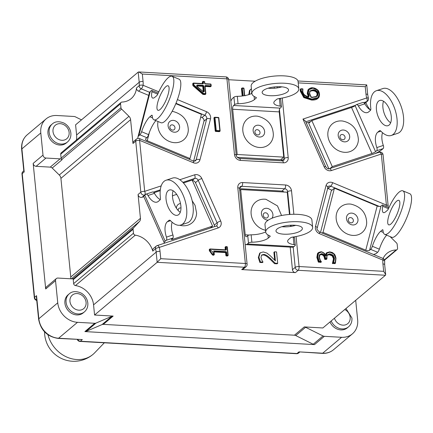 <?xml version="1.0" encoding="UTF-8"?>
<svg xmlns="http://www.w3.org/2000/svg" width="433" height="433" viewBox="0 0 433 433"><rect width="100%" height="100%" fill="white"/><g stroke="black" fill="none" stroke-linecap="round" stroke-linejoin="round"><path stroke-width="0.65" d="M358.4 139.653A16.698 14.224 -130.1 0 1 346.27 152.329A16.698 14.224 -130.1 0 1 329.345 141.185A16.698 14.224 -130.1 0 1 342.73 121.051C352.37 123.134 357.593 129.337 358.4 139.653M340.219 137.889A2.793 2.376 -130.1 0 1 341.404 134.609A2.793 2.376 -130.1 0 1 344.825 136.363A2.793 2.376 -130.1 0 1 343.64 139.643A2.793 2.376 -130.1 0 1 340.219 137.889M380.905 131.161L377.738 132.211A14.246 7.063 -108.3 0 0 376.829 147.577A2.944 1.461 71.7 0 1 376.645 150.76L383.124 148.616A2.944 1.461 -108.3 0 0 383.308 145.434A14.246 7.063 71.7 0 1 382.523 132.704M383.124 148.616L382.036 149.531A10.803 1.824 -23.9 0 1 375.081 153.591M370.659 110.052A14.246 7.063 71.7 0 1 364.835 103.817A2.944 1.461 -108.3 0 0 362.951 102.453L356.473 104.597A2.944 1.461 71.7 0 1 358.362 105.961A14.246 7.063 -108.3 0 0 367.482 112.548A14.246 7.063 -108.3 0 0 368.705 111.855L370.367 110.458A2.944 1.461 -108.3 0 0 370.816 108.391A23.577 11.696 -108.3 0 1 376.439 90.703A23.577 11.696 -108.3 0 1 394.95 109.408A23.577 11.696 -108.3 0 1 391.259 135.464A23.577 11.696 -108.3 0 1 380.943 131.199A2.944 1.461 -108.3 0 0 379.649 130.669A2.944 1.461 -108.3 0 0 379.4 130.809L379.941 130.631M376.439 90.703L382.918 88.554A23.577 11.696 71.7 0 1 401.429 107.26A23.577 11.696 71.7 0 1 397.738 133.315L391.259 135.464M383.524 101.246A13.261 6.576 -108.3 0 0 390.653 122.772M355.136 105.657A2.944 0.498 -23.9 0 1 351.526 107.454L311.847 120.591L332.273 166.608L371.947 153.471A2.944 0.498 156.1 0 0 375.557 151.674L355.136 105.657L356.218 104.743A2.944 1.461 71.7 0 1 356.473 104.597M311.847 120.591L308.697 123.243L328.928 168.832M377.738 132.211L379.4 130.809M389.153 125.029A13.261 6.576 71.7 0 1 388.017 125.673A13.261 6.576 71.7 0 1 377.603 115.151A13.261 6.576 71.7 0 1 379.681 100.494A13.261 6.576 71.7 0 1 389.657 109.793A13.261 6.576 71.7 0 1 389.153 125.029M330.006 168.513L332.273 166.608M375.557 151.674L376.645 150.76M256.498 116.109A16.698 14.224 -130.1 0 1 257.684 116.223C267.713 118.777 272.936 124.975 273.353 134.831A16.698 14.224 -130.1 0 1 259.632 147.501A16.698 14.224 -130.1 0 1 242.848 130.945A16.698 14.224 -130.1 0 1 256.498 116.109M257.738 134.928A2.793 2.376 -130.1 0 1 254.929 132.157A2.793 2.376 -130.1 0 1 257.213 129.678A2.793 2.376 -130.1 0 1 260.022 132.449A2.793 2.376 -130.1 0 1 257.738 134.928M298.813 88.884A23.577 7.74 174.3 0 0 274.587 83.52A23.577 7.74 174.3 0 0 251.898 93.566L251.156 86.178A23.577 7.74 -5.7 0 1 273.851 76.132A23.577 7.74 -5.7 0 1 298.077 81.496L298.813 88.884A23.577 7.74 174.3 0 1 278.922 98.589A2.944 0.969 174.3 0 0 276.682 99.357L275.02 100.759A14.246 4.676 174.3 0 0 273.829 102.908A14.246 4.676 174.3 0 0 280.151 106.107A2.944 0.969 -5.7 0 1 281.461 106.767L280.725 99.379A2.944 0.969 174.3 0 0 279.415 98.719A14.246 4.676 -5.7 0 1 278.728 98.621M281.461 106.767A2.944 0.969 -5.7 0 1 281.212 107.211L280.124 108.126L233.576 105.484A2.944 1.202 -86.8 0 0 232.673 109.251L237.187 154.489L236.239 155.285M230.843 101.203A10.803 4.411 93.2 0 1 232.84 98.102L233.923 97.187L234.659 104.569A2.944 0.969 -5.7 0 1 238.053 103.72A14.246 4.676 174.3 0 0 254.431 99.59L256.092 98.194A2.944 0.969 174.3 0 0 256.341 97.744A2.944 0.969 174.3 0 0 255.843 97.279A23.577 7.74 174.3 0 1 251.898 93.566M251.876 93.371A14.246 4.676 -5.7 0 1 237.311 96.332A2.944 0.969 174.3 0 0 233.923 97.187M268.087 88.218A13.261 4.352 174.3 0 0 281.883 86.844M234.659 104.569L233.576 105.484M237.187 154.489L283.739 157.13L279.22 111.893A2.944 1.202 93.2 0 1 280.124 108.126M287.442 91.91A13.261 4.352 -5.7 0 1 272.85 95.742A13.261 4.352 -5.7 0 1 262.16 92.538A13.261 4.352 -5.7 0 1 274.923 86.892A13.261 4.352 -5.7 0 1 288.551 89.907A13.261 4.352 -5.7 0 1 287.442 91.91M237.214 157.325L280.589 159.782L283.739 157.13M172.123 111.341A16.698 14.224 -130.1 0 1 172.643 111.4C182.666 113.955 187.89 120.152 188.306 130.008A16.698 14.224 -130.1 0 1 187.857 133.164A16.698 14.224 -130.1 0 1 169.639 141.58A16.698 14.224 -130.1 0 1 158.023 121.5M174.91 128.514A2.793 2.376 -130.1 0 1 171.804 129.895A2.793 2.376 -130.1 0 1 169.947 126.447A2.793 2.376 -130.1 0 1 173.054 125.061A2.793 2.376 -130.1 0 1 174.91 128.514M138.019 138.398A10.803 4.844 14.5 0 1 137.954 137.034A10.803 4.844 14.5 0 1 138.82 135.735L150.235 91.525L151.323 90.611A2.944 0.801 112.6 0 1 151.799 90.437A2.944 0.801 112.6 0 1 151.94 91.742A14.246 3.865 -67.4 0 0 152.632 98.042A14.246 3.865 -67.4 0 0 154.927 97.219L156.589 95.823A2.944 0.801 -67.4 0 0 157.888 93.799A23.577 6.398 -67.4 0 1 172.096 76.284L179.078 79.19A23.577 6.398 112.6 0 1 175.922 103.417A23.577 6.398 112.6 0 1 160.946 122.718L153.964 119.811A23.577 6.398 -67.4 0 0 168.94 100.505A23.577 6.398 -67.4 0 0 172.096 76.284M138.82 135.735L139.902 134.82L146.884 137.726A2.944 0.801 -67.4 0 0 148.595 134.636A14.246 3.865 112.6 0 1 155.902 120.612M153.964 119.811A23.577 6.398 -67.4 0 1 152.232 115.719A2.944 0.801 -67.4 0 0 152.01 115.205A2.944 0.801 -67.4 0 0 151.539 115.373L149.878 116.775A14.246 3.865 -67.4 0 0 141.613 131.724A2.944 0.801 112.6 0 1 139.902 134.82M165.996 86.568A13.261 3.599 112.6 0 1 168.128 85.804A13.261 3.599 112.6 0 1 166.353 99.428A13.261 3.599 112.6 0 1 157.931 110.285A13.261 3.599 112.6 0 1 158.581 99.639A13.261 3.599 112.6 0 1 165.996 86.568M146.884 137.726L145.802 138.641A2.944 1.321 -165.5 0 0 145.564 138.998A2.944 1.321 -165.5 0 0 147.236 140.73L190 158.538L189.151 159.252M190 158.538L201.421 114.328L175.814 103.666M150.235 91.525A10.803 4.844 -165.5 0 0 149.374 92.819L137.954 137.034M366.242 225.902A16.698 14.224 -130.1 0 1 347.672 234.177A16.698 14.224 -130.1 0 1 336.571 213.545A16.698 14.224 -130.1 0 1 351.028 204.143C361.052 206.693 366.275 212.895 366.697 222.746A16.698 14.224 -130.1 0 1 366.242 225.902M348.332 219.185A2.793 2.376 -130.1 0 1 351.439 217.804A2.793 2.376 -130.1 0 1 353.296 221.252A2.793 2.376 -130.1 0 1 350.189 222.638A2.793 2.376 -130.1 0 1 348.332 219.185M383.308 232.44L380.629 231.325A14.246 3.865 -67.4 0 0 372.364 246.274A2.944 0.801 112.6 0 1 370.653 249.37L377.636 252.277A2.944 0.801 -67.4 0 0 379.346 249.181A14.246 3.865 112.6 0 1 386.653 235.162M377.636 252.277L376.553 253.191A10.803 4.844 14.5 0 1 373.398 254.436M402.847 190.834L409.829 193.74A23.577 6.398 112.6 0 1 406.674 217.961A23.577 6.398 112.6 0 1 391.697 237.268L384.72 234.356A23.577 6.398 -67.4 0 0 399.691 215.055A23.577 6.398 -67.4 0 0 402.847 190.834A23.577 6.398 -67.4 0 0 388.639 208.349A2.944 0.801 -67.4 0 1 387.34 210.368L385.679 211.769A14.246 3.865 -67.4 0 1 383.384 212.592A14.246 3.865 -67.4 0 1 382.691 206.292L388.477 208.701M380.986 206.07A2.944 1.321 14.5 0 1 377.186 205.978L334.422 188.166L323.007 232.375L365.771 250.187A2.944 1.321 -165.5 0 0 369.571 250.285L380.986 206.07L382.074 205.155A2.944 0.801 112.6 0 1 382.55 204.988A2.944 0.801 112.6 0 1 382.691 206.292M334.422 188.166L331.272 190.818L320.528 232.418M384.72 234.356A23.577 6.398 -67.4 0 1 382.983 230.264A2.944 0.801 -67.4 0 0 382.767 229.755A2.944 0.801 -67.4 0 0 382.29 229.923L382.978 230.21M380.629 231.325L382.29 229.923M390.815 224.072A13.261 3.599 112.6 0 1 388.682 224.835A13.261 3.599 112.6 0 1 390.458 211.212A13.261 3.599 112.6 0 1 398.88 200.355A13.261 3.599 112.6 0 1 398.23 211.001A13.261 3.599 112.6 0 1 390.815 224.072M322.152 233.095L323.007 232.375M369.571 250.285L370.653 249.37M265.543 230.269A16.698 14.224 -130.1 0 1 251.064 212.814A16.698 14.224 -130.1 0 1 264.79 199.202A16.698 14.224 -130.1 0 1 265.981 199.315L277.488 205.919L281.558 215.504M265.505 212.771A2.793 2.376 -130.1 0 1 268.314 215.542A2.793 2.376 -130.1 0 1 266.03 218.021A2.793 2.376 -130.1 0 1 263.226 215.25A2.793 2.376 -130.1 0 1 265.505 212.771M265.7 231.861A14.246 4.676 -5.7 0 1 251.135 234.821A2.944 0.969 174.3 0 0 247.746 235.671L248.482 243.059A2.944 0.969 -5.7 0 1 251.871 242.204A14.246 4.676 174.3 0 0 268.254 238.08L267.935 234.908M248.482 243.059L247.4 243.974A10.803 4.411 93.2 0 1 245.771 244.607A10.803 4.411 93.2 0 1 245.138 244.456M245.771 244.607L292.324 247.248A10.803 4.411 -86.8 0 0 293.947 246.615L295.035 245.7A2.944 0.969 -5.7 0 0 295.284 245.257L294.543 237.869A2.944 0.969 174.3 0 0 293.238 237.208A14.246 4.676 -5.7 0 1 292.551 237.105M269.835 235.844L269.916 236.678A2.944 0.969 174.3 0 0 270.16 236.234A2.944 0.969 174.3 0 0 269.667 235.769A23.577 7.74 174.3 0 1 265.721 232.05A23.577 7.74 174.3 0 1 288.41 222.01A23.577 7.74 174.3 0 1 312.637 227.368A23.577 7.74 174.3 0 1 292.746 237.078A2.944 0.969 174.3 0 0 290.505 237.847L288.843 239.249A14.246 4.676 174.3 0 0 287.653 241.398A14.246 4.676 174.3 0 0 293.975 244.596A2.944 0.969 -5.7 0 1 295.284 245.257M269.916 236.678L268.254 238.08M277.093 229.025A13.261 4.352 -5.7 0 1 291.68 225.192A13.261 4.352 -5.7 0 1 302.375 228.397A13.261 4.352 -5.7 0 1 289.612 234.042A13.261 4.352 -5.7 0 1 275.983 231.027A13.261 4.352 -5.7 0 1 277.093 229.025M290.657 226.437L290.538 225.241M289.46 214.465L287.241 192.214L240.688 189.573L245.202 234.816A2.944 1.202 -86.8 0 0 246.22 236.759A2.944 1.202 -86.8 0 0 246.658 236.591L247.746 235.671M265.721 232.05L264.98 224.667A23.577 7.74 -5.7 0 1 287.669 214.622A23.577 7.74 -5.7 0 1 311.901 219.986L312.637 227.368M281.91 226.708A13.261 4.352 174.3 0 0 295.707 225.328M239.741 190.368L240.688 189.573M172.453 195.992A16.698 14.224 -130.1 0 1 176.783 194.514M192.176 200.777L195.072 205.372L196.604 213.101A16.698 14.224 -130.1 0 1 179.695 225.252M178.19 210.53A2.793 2.376 -130.1 0 1 180.972 208.029M165.238 242.94A10.803 1.824 -23.9 0 1 164.204 242.637A10.803 1.824 -23.9 0 1 165.179 241.203L144.752 195.186L145.84 194.271A2.944 1.461 71.7 0 1 146.089 194.13A2.944 1.461 71.7 0 1 147.978 195.489A14.246 7.063 -108.3 0 0 157.103 202.076A14.246 7.063 -108.3 0 0 158.321 201.388L159.983 199.986A2.944 1.461 -108.3 0 0 160.432 197.919A23.577 11.696 -108.3 0 1 166.061 180.231L172.534 178.087A23.577 11.696 71.7 0 1 191.045 196.793A23.577 11.696 71.7 0 1 187.354 222.849L180.875 224.992A23.577 11.696 -108.3 0 0 184.572 198.936A23.577 11.696 -108.3 0 0 166.061 180.231M160.275 199.581A14.246 7.063 71.7 0 1 154.457 193.345A2.944 1.461 -108.3 0 0 152.568 191.987L146.089 194.13M165.179 241.203L166.261 240.288L172.74 238.145A2.944 1.461 -108.3 0 0 172.929 234.962A14.246 7.063 71.7 0 1 172.145 222.237M180.875 224.992A23.577 11.696 -108.3 0 1 170.559 220.727A2.944 1.461 -108.3 0 0 169.271 220.197A2.944 1.461 -108.3 0 0 169.016 220.337L167.355 221.739A14.246 7.063 -108.3 0 0 166.451 237.111A2.944 1.461 71.7 0 1 166.261 240.288M168.166 190.666A13.261 6.576 71.7 0 1 169.298 190.022A13.261 6.576 71.7 0 1 179.711 200.544A13.261 6.576 71.7 0 1 177.633 215.201A13.261 6.576 71.7 0 1 167.658 205.897A13.261 6.576 71.7 0 1 168.166 190.666M172.74 238.145L171.652 239.059A2.944 0.498 156.1 0 0 171.392 239.449A2.944 0.498 156.1 0 0 172.902 239.249L212.576 226.113L210.314 228.018M212.576 226.113L192.155 180.096L183.44 182.98M160.232 190.666L154.034 192.717M144.752 195.186A10.803 1.824 156.1 0 0 143.783 196.62L164.204 242.637M173.14 190.774A13.261 6.576 -108.3 0 0 180.269 212.3M104.331 342.795L94.638 352.857A29.471 25.098 -130.1 0 1 93.008 354.378A29.471 25.098 -130.1 0 1 47.966 334.785M298.97 351.867L322.249 353.382A2.944 1.202 -86.8 0 0 322.693 353.209L298.97 351.867L297 353.523A2.944 2.511 49.9 0 0 298.618 353.009L299.696 352.105M77.318 339.494A2.944 2.944 0 0 0 79.91 341.41L144.368 345.063A2.944 1.202 -86.8 0 0 144.4 345.063L232.131 350.043A2.944 1.202 93.2 0 1 232.099 350.037A2.944 1.202 93.2 0 1 232.066 350.037M232.099 350.037L296.556 353.696A2.944 1.202 93.2 0 0 297 353.523L80.354 341.236L82.324 339.58L58.157 338.406A2.944 1.202 -86.8 0 0 58.601 338.233A19.647 16.735 -130.1 0 1 38.851 318.753L36.551 295.669L36.421 297.314L38.607 319.197A2.944 0.969 -5.7 0 1 38.851 318.753L57.751 302.835L55.538 280.681A2.944 2.511 -130.1 0 1 56.328 278.576A2.944 2.511 -130.1 0 1 57.946 278.062L72.057 278.863A2.944 2.511 49.9 0 0 73.675 278.343A2.944 2.511 49.9 0 0 73.87 278.159L73.637 278.414A1.965 1.672 -130.1 0 0 73.242 279.691L133.083 229.29A1.965 1.672 -130.1 0 1 133.478 228.018L139.458 221.517A4.909 4.184 49.9 0 0 140.444 218.324L70.763 277.012L60.918 178.358A4.909 4.184 49.9 0 0 59.278 175.019L52.214 168.047A2.944 2.511 49.9 0 0 50.233 167.127L36.123 166.326A2.944 2.511 -130.1 0 1 33.162 163.403L45.698 288.968A2.944 2.511 -130.1 0 1 46.483 286.868L56.328 278.576M36.697 300.069A2.944 2.511 -130.1 0 1 34.58 297.33L22.235 173.611A2.944 2.511 -130.1 0 1 23.019 171.511A2.944 2.944 0 0 0 21.986 174.055A2.944 0.969 -5.7 0 1 22.235 173.611L24.199 171.955L23.837 171.203L21.65 149.32A2.944 0.969 -5.7 0 1 21.899 148.871A19.647 16.735 -130.1 0 1 27.144 134.863C23.019 138.511 21.185 143.328 21.65 149.32M70.59 278.776A4.909 4.184 49.9 0 0 70.763 277.012M86.145 331.375A3.437 2.928 -130.1 0 1 84.89 331.586L314.515 344.608A3.437 2.928 -130.1 0 1 313.2 344.251L295.75 335.564A3.437 2.928 49.9 0 0 294.435 335.207L103.308 324.366A3.437 2.928 49.9 0 0 102.047 324.577L86.145 331.375L95.985 323.083A3.437 2.928 -130.1 0 1 94.73 323.294L77.496 322.32A19.647 16.735 -130.1 0 1 57.751 302.835M95.985 323.083L111.893 316.29L102.047 324.577M293.855 214.281L291.517 190.829A5.894 5.017 49.9 0 0 285.591 184.988L242.621 182.547A5.894 5.017 49.9 0 0 237.804 187.787L245.359 263.491A2.944 1.202 93.2 0 1 244.456 267.258A2.944 2.511 49.9 0 0 246.074 266.739A2.944 2.944 0 0 0 247.108 264.195A2.944 0.969 174.3 0 0 245.359 263.491L160.762 258.696L157.168 262.306L94.573 315.024L113.148 316.079A3.437 2.928 49.9 0 0 111.893 316.29M94.573 315.024L93.56 304.87A19.647 16.735 49.9 0 0 75.445 285.558A1.965 1.672 -130.1 0 1 73.637 283.626L73.242 279.691M84.43 311.874L83.25 312.87A11.788 10.04 -130.1 0 1 67.976 310.32A11.788 10.04 -130.1 0 1 68.062 294.835L69.242 293.839A11.788 10.04 49.9 0 0 69.156 309.324A11.788 10.04 49.9 0 0 84.43 311.874C86.968 309.638 88.099 306.688 87.823 303.024C87.249 298.7 85.041 295.393 81.198 293.092C76.159 290.927 72.17 291.182 69.242 293.839M60.918 178.358L130.598 119.67A4.909 4.184 49.9 0 0 128.964 116.331L121.608 109.073A1.965 1.672 -130.1 0 1 120.953 107.741L61.113 158.137A1.965 1.672 -130.1 0 0 61.767 159.474L62.054 159.755A2.944 2.511 49.9 0 0 60.073 158.841L45.968 158.04A2.944 2.511 -130.1 0 1 43.008 155.117L40.794 132.958A19.647 16.735 -130.1 0 1 46.044 118.945A19.647 16.735 -130.1 0 1 56.853 115.508L74.086 116.488A3.437 2.928 -130.1 0 1 75.402 116.845L81.48 119.871M61.113 158.137L60.717 154.202A1.965 1.672 -130.1 0 1 61.242 152.8L121.083 102.404A1.965 1.672 -130.1 0 1 122.003 102.058A19.647 16.735 -130.1 0 0 131.194 98.605A19.647 16.735 -130.1 0 0 136.482 87.942A2.944 2.511 -130.1 0 0 138.511 91.152L141.266 88.83A2.944 0.801 -67.4 0 0 143.106 85.285A2.944 1.169 -175.4 0 0 139.237 85.626A2.944 2.511 49.9 0 0 141.266 88.83L149.585 92.294M76.419 140.016A19.647 16.735 49.9 0 0 76.603 134.988L75.591 124.834L138.187 72.116L138.809 71.954L142.327 74.043L226.93 78.838A2.944 0.969 -5.7 0 1 228.678 79.542A2.944 2.944 0 0 0 225.912 76.895A2.944 1.202 93.2 0 1 226.93 78.838L234.486 154.549A2.944 0.969 -5.7 0 1 236.234 155.247C236.45 156.665 237.501 157.731 239.395 158.446A2.944 1.202 93.2 0 1 240.407 160.394L283.377 162.83A2.944 1.202 -86.8 0 0 282.365 160.881L239.395 158.446M67.472 141.997L66.292 142.987A11.788 10.04 -130.1 0 1 51.018 140.444A11.788 10.04 -130.1 0 1 51.105 124.958L52.285 123.962A11.788 10.04 49.9 0 0 52.198 139.448A11.788 10.04 49.9 0 0 67.472 141.997C70.011 139.756 71.142 136.806 70.871 133.142C70.292 128.823 68.084 125.51 64.241 123.216C59.202 121.051 55.213 121.3 52.285 123.962M355.699 300.307L357.647 319.846A19.647 16.735 -130.1 0 1 352.402 333.859A19.647 16.735 -130.1 0 1 341.588 337.296L324.355 336.317A3.437 2.928 -130.1 0 1 323.04 335.959L313.2 344.251M390.095 236.597L396.52 242.935A1.965 1.672 -130.1 0 1 397.175 244.272L397.57 248.206A1.965 1.672 -130.1 0 1 397.045 249.608A1.965 1.672 -130.1 0 1 396.125 249.955L384.38 259.843M295.75 335.564L305.59 327.272A3.437 2.928 49.9 0 0 304.28 326.915L322.856 327.97L385.451 275.253L385.673 274.533L384.683 264.65A2.944 0.969 174.3 0 0 382.934 263.951L383.67 271.334L385.673 274.533M305.59 327.272L323.04 335.959M331.169 320.967A11.788 10.04 49.9 0 0 348.522 326.85L347.336 327.846A11.788 10.04 -130.1 0 1 329.989 321.963M214.568 226.611A2.944 2.511 49.9 0 0 214.313 225.122L195.456 182.645A2.944 2.511 49.9 0 0 192.414 180.68M298.213 82.882L365.241 86.687L366.74 84.89L297.969 80.982M368.369 98.172L367.731 94.773A2.944 0.969 174.3 0 0 365.977 94.069A22.592 19.241 49.9 0 0 366.708 97.966A2.944 1.461 71.7 0 1 366.708 101.614A2.944 2.511 49.9 0 0 367.428 101.214A2.944 2.944 0 0 0 368.369 98.172A2.944 0.731 164.5 0 0 366.708 97.966L302.965 119.07L305.498 121.159L325.686 166.656C327.754 169.525 329.091 168.838 329.286 168.751A2.944 1.461 71.7 0 1 331.391 170.559L381.311 154.029A2.944 0.969 -5.7 0 1 383.059 154.733A2.944 2.944 0 0 0 379.2 152.227A2.944 1.461 71.7 0 1 381.311 154.029L386.404 205.058A2.944 0.801 112.6 0 1 385.938 206.4M246.074 266.739L243.319 269.061A2.944 2.511 -130.1 0 1 241.701 269.575L295.409 272.622A2.944 2.511 -130.1 0 1 292.448 269.699L290.197 247.124M332.024 190.19L328.003 188.512A2.944 2.511 49.9 0 0 327.445 188.344M283.945 192.03A2.944 2.511 49.9 0 0 281.932 191.072L239.573 188.669M364.673 103.536A2.944 2.511 -130.1 0 1 364.667 103.536L367.428 101.214M75.445 285.558L135.285 235.157A19.647 16.735 -130.1 0 1 152.762 251.086A2.944 2.511 -130.1 0 1 153.455 248.477L156.21 246.155A2.944 2.511 49.9 0 0 155.517 248.764A2.944 0.731 -15.5 0 1 159.29 247.411A2.944 1.461 -108.3 0 0 157.184 245.608A2.944 2.944 0 0 0 156.21 246.155A2.944 2.511 49.9 0 1 156.93 245.755M281.58 160.838A2.944 2.511 49.9 0 0 281.574 160.757L281.407 159.09M143.816 196.696L141.932 197.318A2.944 2.511 -130.1 0 1 138.067 194.509L140.444 218.324M130.598 119.67L132.974 143.485A2.944 2.511 -130.1 0 1 133.765 141.385L136.519 139.063A2.944 2.511 49.9 0 0 135.729 141.163A2.944 0.969 -5.7 0 1 139.599 140.324A2.944 0.801 -67.4 0 0 139.55 138.598A2.944 2.944 0 0 0 136.519 139.063M193.638 161.108L203.943 121.224A2.944 2.511 49.9 0 0 201.984 117.581L200.717 117.056M383.086 258.479A19.647 16.735 -130.1 0 1 386.929 253.408A19.647 16.735 -130.1 0 1 396.125 249.955M277.694 263.324L277.104 263.821L274.565 263.675L269.813 258.972C266.88 256.195 264.628 254.858 263.064 254.961L261.494 255.248L260.996 257.467L261.824 260.114L263.004 262.1L260.45 261.96L258.902 257.17L260.233 252.791L263.269 251.941L266.95 253.099L270.257 255.746L275.388 260.882L274.484 251.817L276.557 251.936L277.694 263.324L275.155 263.177L270.403 258.474C267.47 255.697 265.223 254.36 263.654 254.463L261.759 254.972M263.004 262.1L262.409 262.598L259.86 262.452L258.312 257.667L259.643 253.289L260.233 252.791M274.674 260.141L273.894 252.315L274.484 251.817M135.285 235.157A1.965 1.672 -130.1 0 1 133.478 233.23L133.083 229.29M148.708 95.395L138.511 91.152M120.953 107.741L120.558 103.806A1.965 1.672 -130.1 0 1 121.083 102.404M214.865 117.278L218.378 117.446A0.493 0.493 0 0 1 218.838 117.884L220.126 130.809A0.493 0.493 0 0 1 219.959 131.237A0.493 0.417 49.9 0 0 220.088 130.885L219.834 130.696L219.688 131.323A0.493 0.417 49.9 0 0 219.959 131.237L219.563 131.567A0.493 0.417 -130.1 0 1 219.293 131.654L215.71 131.448A0.493 0.417 -130.1 0 1 215.217 130.961L213.929 118.036A0.493 0.417 -130.1 0 1 214.059 117.689L214.454 117.354A0.493 0.417 49.9 0 0 214.319 117.706L214.963 117.565L214.725 117.267A0.493 0.417 49.9 0 0 214.454 117.354A0.493 0.493 0 0 1 214.795 117.24L218.378 117.446L218.838 117.884L220.072 130.744M319.089 257.175L319.381 257.294L319.668 255.156L319.467 254.707L319.089 257.175L319.971 260.033L321.351 261.933L320.961 262.263A0.493 0.417 -130.1 0 1 320.642 262.393L318.282 261.992L316.853 257.386L317.481 253.554L318.515 252.471L317.871 253.224L318.461 253.343L321.259 252.06C323.305 252.374 324.631 253.581 325.243 255.676L325.362 255.405C324.593 253.283 323.148 252.071 321.015 251.762L318.52 252.471L321.015 251.762M325.275 254.961L326.769 252.672L326.45 252.996L327.002 253.164L329.87 252.19L333.746 253.906L335.683 258.209L335.202 262.734L333.659 262.647L334.514 258.29L333.875 258.431L332.842 262.945L332.452 263.275L333.48 258.761L332.198 255.908L329.313 254.728L327.418 255.097M332.398 263.535L332.863 263.14L335.05 263.361L334.655 263.692L335.039 263.443L332.398 263.567L332.452 263.275M332.198 255.908L333.058 255.086L329.854 253.77L327.023 254.907L326.606 257.916L326.958 258.62A0.493 0.493 0 0 1 326.785 259.042A0.493 0.417 49.9 0 0 326.915 258.69L326.666 258.501L326.514 259.129A0.493 0.417 49.9 0 0 326.785 259.042L326.39 259.372A0.493 0.417 -130.1 0 1 326.119 259.459L325.026 259.399A0.493 0.417 -130.1 0 1 324.534 258.912L324.501 258.55C324.241 256.19 323.115 254.88 321.118 254.626L319.852 254.896M225.317 249.814A0.493 0.417 49.9 0 0 225.312 249.744L225.079 247.389A0.493 0.417 -130.1 0 1 225.209 247.037L225.604 246.707A0.493 0.417 49.9 0 0 225.474 247.059L226.118 246.918L225.874 246.621A0.493 0.417 49.9 0 0 225.604 246.707A0.493 0.493 0 0 1 225.945 246.594L227.341 247.086L228.094 255.107M226.015 246.631L226.881 246.648A0.493 0.493 0 0 1 227.341 247.086L228.148 255.172A0.493 0.493 0 0 1 227.975 255.594A0.493 0.417 49.9 0 0 228.104 255.248L227.855 255.053L227.704 255.681A0.493 0.417 49.9 0 0 227.975 255.594L227.585 255.93A0.493 0.417 -130.1 0 1 227.314 256.011L226.378 255.963A0.493 0.417 -130.1 0 1 225.885 255.475L225.642 253.045A0.493 0.417 49.9 0 0 225.149 252.558L214.075 251.93M214.037 251.573L225.544 252.228L225.696 251.6L213.696 250.918L214.319 254.388A0.493 0.493 0 0 1 214.151 254.81A0.493 0.417 49.9 0 0 214.281 254.463L214.026 254.268L213.88 254.896A0.493 0.417 49.9 0 0 214.151 254.81L213.756 255.145A0.493 0.417 -130.1 0 1 213.485 255.232L212.24 254.718L209.377 250.794L209.269 249.749A0.493 0.417 -130.1 0 1 209.404 249.403L209.794 249.067A0.493 0.417 49.9 0 0 209.664 249.419L210.308 249.278L210.065 248.98A0.493 0.417 49.9 0 0 209.794 249.067A0.493 0.493 0 0 1 210.14 248.953L225.376 249.819L210.211 248.991M202.444 83.542A0.493 0.417 49.9 0 0 202.444 83.472L202.314 82.194A0.493 0.417 -130.1 0 1 202.444 81.842L202.839 81.512A0.493 0.417 49.9 0 0 202.709 81.864L204.387 81.777L204.511 83.055A0.98 0.839 49.9 0 0 205.502 84.029L210.757 84.327L210.903 85.783L205.648 85.485A0.98 0.839 49.9 0 0 204.841 86.356L205.567 93.593L203.656 93.485L193.908 84.965L193.751 83.363L202.676 83.872A0.98 0.839 49.9 0 0 203.478 82.995L203.109 81.426A0.493 0.417 49.9 0 0 202.839 81.512A0.493 0.493 0 0 1 203.185 81.399L204.219 81.453L204.679 81.897L204.749 83.109M205.404 83.742L210.59 84.002L211.05 84.446L211.196 85.902A0.493 0.493 0 0 1 211.023 86.324A0.493 0.417 49.9 0 0 211.152 85.978L210.903 85.783L210.752 86.411A0.493 0.417 49.9 0 0 211.023 86.324L210.627 86.66A0.493 0.417 -130.1 0 1 210.357 86.741L205.134 86.448M205.799 93.642L205.134 86.476L205.859 93.707A0.493 0.493 0 0 1 205.686 94.134A0.493 0.417 49.9 0 0 205.816 93.782L205.567 93.593L205.415 94.215A0.493 0.417 49.9 0 0 205.686 94.134L205.291 94.464A0.493 0.417 -130.1 0 1 205.02 94.551L203.109 94.443A0.493 0.417 -130.1 0 1 202.806 94.313L193.058 85.794A0.493 0.417 -130.1 0 1 192.869 85.436L192.712 83.834A0.493 0.417 -130.1 0 1 192.842 83.488L193.237 83.152A0.493 0.417 49.9 0 0 193.102 83.504L193.751 83.363L193.508 83.066A0.493 0.417 49.9 0 0 193.237 83.152A0.493 0.493 0 0 1 193.578 83.039L202.509 83.547L193.648 83.076M302.618 89.149L302.51 91.098C303.138 94.459 305.135 96.472 308.496 97.138L307.257 93.441L307.955 89.929L309.048 88.803L308.35 89.599L307.647 93.111L308.724 96.207L309.292 95.839L308.291 92.971L308.935 89.728L312.962 88.148L317.308 89.988L319.235 93.874L318.125 97.528L312.004 99.076L304.588 96.732L301.298 90.703L301.032 88.781A0.493 0.417 49.9 0 0 300.762 88.862A0.493 0.417 49.9 0 0 300.762 88.868A0.493 0.417 49.9 0 0 300.632 89.117L302.927 88.938L302.862 89.485L302.927 88.938L302.38 88.857L302.927 88.938M317.876 98.378C316.74 99.622 314.602 100.175 311.462 100.034L303.771 97.593L300.264 91.174L300.237 89.447L300.637 89.111L300.654 90.843L304.166 97.257L304.588 96.732M379.525 152.14L379.438 151.306M370.291 109.863A19.647 16.735 -130.1 0 1 365.874 102.524M310.683 121.57L306.32 123.015M312.388 97.533L316.61 96.31C316.469 96.9 315.002 97.198 312.215 97.209L312.388 97.533L311.462 97.447L311.322 97.127L312.215 97.209L310.862 96.905L309.438 93.588L310.862 96.905M309.692 93.777L309.898 90.973L309.438 93.588M310.077 91.45L309.898 90.973L310.077 91.45M317.275 96.38L318.174 93.799C317.546 91.163 315.901 89.81 313.221 89.745L309.898 90.973M316.35 96.521L317.135 94.27C316.924 92.164 315.44 90.973 312.68 90.703L310.309 91.174M312.004 99.076L311.857 99.704L317.974 98.313L318.125 97.528M249.397 94.41L250.068 90.026L251.421 88.803M251.752 92.105L251.4 93.604M242.177 96.012L241.452 88.738A0.493 0.417 -130.1 0 1 241.582 88.392L241.977 88.056A0.493 0.417 49.9 0 0 241.847 88.408L243.698 88.337L244.38 95.163A0.98 0.839 49.9 0 0 244.553 95.65M274.338 88.235L274.208 86.968M255.151 81.225L228.7 79.726M248.786 94.74L249.478 90.524L250.756 89.247M203.245 91.579A0.493 0.417 49.9 0 0 203.245 91.515L202.768 86.773A0.493 0.417 49.9 0 0 202.276 86.286L196.966 85.983M319.337 257.37L319.971 260.033L321.41 261.889L320.642 262.393M332.89 263.08L333.659 262.647M325.243 255.676L326.146 255.73L327.002 253.164M326.146 255.73L325.427 255.405M325.416 255.373L326.45 252.996L326.054 253.327M332.398 263.567L332.793 263.232M214.026 251.454L214.265 254.323M274.565 263.675L275.155 263.177M259.86 262.452L260.45 261.96M317.481 253.554L317.871 253.224L317.243 257.056L317.892 256.915L318.461 253.343M316.463 96.424L312.144 97.236M338.736 137.662A6.3 5.369 -130.1 0 1 344.343 130.165A6.3 5.369 -130.1 0 1 348.706 140A6.3 5.369 -130.1 0 1 338.736 137.662M383.308 145.434L376.829 147.577M358.362 105.961L364.835 103.817M351.526 107.454L371.947 153.471M259.47 137.039A6.3 5.369 -130.1 0 1 253.614 127.876A6.3 5.369 -130.1 0 1 263.556 128.439A6.3 5.369 -130.1 0 1 259.47 137.039M279.415 98.719L280.151 106.107M238.053 103.72L237.311 96.332M254.111 96.418L254.431 99.59M256.011 97.36L256.092 98.194M232.673 109.251L279.22 111.893M179.435 128.628A6.3 5.369 -130.1 0 1 169.817 129.851A6.3 5.369 -130.1 0 1 172.258 120.406A6.3 5.369 -130.1 0 1 179.435 128.628M151.94 91.742L157.726 94.15M148.595 134.636L141.613 131.724M149.878 116.775L152.557 117.895M151.539 115.373L152.227 115.66M147.236 140.73L149.439 132.211M346.622 216.706A6.3 5.369 -130.1 0 1 356.24 215.477A6.3 5.369 -130.1 0 1 353.799 224.922A6.3 5.369 -130.1 0 1 346.622 216.706M379.346 249.181L372.364 246.274M377.186 205.978L365.771 250.187M268.276 220.137A6.3 5.369 -130.1 0 1 261.467 214.151A6.3 5.369 -130.1 0 1 266.582 208.289A6.3 5.369 -130.1 0 1 272.124 211.997A6.3 5.369 -130.1 0 1 271.962 218.254M251.871 242.204L251.135 234.821M293.947 246.615L247.4 243.974M293.238 237.208L293.975 244.596M249.246 235.043L245.202 234.816M176.361 208.165A6.3 5.369 -130.1 0 1 180.507 203.505M147.978 195.489L154.457 193.345M172.929 234.962L166.451 237.111M167.355 221.739L170.521 220.689M169.016 220.337L169.557 220.159M172.902 239.249L172.502 238.345M322.249 353.382C326.59 353.582 330.341 352.375 333.502 349.772A19.647 16.735 -130.1 0 1 322.693 353.209L341.588 337.296M79.91 341.41A2.944 1.202 -86.8 0 0 80.354 341.236A2.944 2.511 -130.1 0 1 77.772 339.515M77.496 322.32L58.601 338.233L82.324 339.58M36.551 295.669L34.58 297.33A2.944 0.969 174.3 0 0 34.331 297.774A2.944 2.944 0 0 0 36.729 300.378M24.199 171.955L21.899 148.871L40.794 132.958M73.87 278.159L73.458 278.506M133.478 228.018L73.637 278.414M71.413 278.825L139.458 221.517M45.698 288.968L55.538 280.681M43.008 155.117L33.162 163.403M52.214 168.047L62.054 159.755M60.073 158.841L50.233 167.127M36.123 166.326L45.968 158.04M61.767 159.474L121.608 109.073M138.187 72.116L139.199 82.27A19.647 16.735 -130.1 0 1 139.237 85.626L136.482 87.942M175.977 103.281L204.739 115.265A2.944 2.511 -130.1 0 1 206.698 118.902L196.154 159.712A2.944 2.511 -130.1 0 1 195.435 160.876L193.356 161.006L139.55 138.598M161.195 185.887L144.692 191.348A2.944 0.969 174.3 0 0 140.822 192.192A2.944 2.511 49.9 0 0 144.687 194.996A2.944 1.461 -108.3 0 0 144.692 191.348L139.599 140.324L193.399 162.732A5.894 5.017 49.9 0 0 199.954 159.809L210.498 118.999A2.944 1.321 -165.5 0 0 206.698 118.902L203.943 121.224M210.498 118.999A5.894 5.017 49.9 0 0 206.579 111.719L177.411 99.574M201.984 117.581L204.739 115.265A2.944 0.801 -67.4 0 0 206.579 111.719M193.399 162.732A2.944 0.801 -67.4 0 0 193.356 161.006M194.363 161.222L196.154 159.712A2.944 1.321 14.5 0 1 199.954 159.809M234.486 154.549A5.894 5.017 49.9 0 0 240.407 160.394M279.437 109.397L284.329 158.435A2.944 2.511 -130.1 0 1 283.545 160.54L282.365 160.881M283.377 162.83A5.894 5.017 49.9 0 0 288.199 157.596L282.251 98.042M281.574 160.757L284.329 158.435A2.944 0.969 -5.7 0 1 288.199 157.596M182.861 182.358L194.606 178.472A2.944 2.511 -130.1 0 1 198.211 180.323L217.068 222.8A2.944 0.498 -23.9 0 1 220.678 221.003L201.821 178.526A2.944 0.498 156.1 0 0 198.211 180.323L195.456 182.645M201.821 178.526A5.894 5.017 49.9 0 0 194.606 174.824L179.814 179.722M192.295 180.415L194.606 178.472A2.944 1.461 -108.3 0 0 194.606 174.824M281.158 87.055L281.131 86.779M277.174 86.73L277.288 87.883M152.762 251.086L155.517 248.764A19.647 16.735 -130.1 0 1 156.156 252.152A2.944 0.969 -5.7 0 1 160.021 251.308A22.592 19.241 49.9 0 0 159.29 247.411L218.178 227.92A5.894 5.017 49.9 0 0 220.678 221.003M214.313 225.122L217.068 222.8A2.944 2.511 -130.1 0 1 216.538 225.858A2.944 2.511 -130.1 0 1 216.208 226.086M218.178 227.92A2.944 1.461 -108.3 0 0 216.067 226.118L157.184 245.608M365.241 86.687L365.977 94.069M305.774 121.787L355.542 105.311M363.752 102.594L366.708 101.614L364.581 103.406M93.56 304.87L156.156 252.152L157.168 262.306L244.456 267.258L241.701 269.575M302.965 119.07L324.176 166.857A2.944 0.498 -23.9 0 1 325.686 166.656M324.176 166.857A5.894 5.017 49.9 0 0 331.391 170.559M247.108 264.195L239.552 188.485L240.093 186.829A2.944 2.511 -130.1 0 1 241.717 186.314L284.687 188.75A2.944 2.511 -130.1 0 1 287.647 191.673L289.921 214.432M242.621 182.547A2.944 1.202 93.2 0 1 241.717 186.314L239.541 188.144M239.552 188.485A2.944 0.969 174.3 0 0 237.804 187.787M378.951 152.373A2.944 1.461 71.7 0 1 379.2 152.227L329.286 168.751M291.517 190.829A2.944 0.969 174.3 0 0 287.647 191.673L287.019 192.203M281.932 191.072L284.687 188.75A2.944 1.202 -86.8 0 0 285.591 184.988M387.925 207.228A2.944 2.944 0 0 0 388.152 205.756A2.944 0.969 174.3 0 0 386.404 205.058L332.598 182.65A2.944 0.801 112.6 0 1 330.758 186.195L379.411 206.454M293.179 247.097L295.203 267.377A2.944 2.511 49.9 0 0 298.169 270.3A2.944 1.202 -86.8 0 0 299.073 266.539A2.944 0.969 174.3 0 0 295.203 267.377L292.448 269.699M332.598 182.65A5.894 5.017 49.9 0 0 326.044 185.568L315.505 226.378A2.944 1.321 14.5 0 1 317.178 228.11L328.203 186.488A2.944 2.511 -130.1 0 1 330.758 186.195L328.003 188.512M327.716 187.3A2.944 1.321 -165.5 0 0 326.044 185.568M315.505 226.378A5.894 5.017 49.9 0 0 319.424 233.663L382.891 260.092A2.944 1.169 4.6 0 1 384.65 261.326A2.944 2.944 0 0 0 382.842 258.371A2.944 0.801 112.6 0 1 382.891 260.092A22.592 19.241 49.9 0 0 382.934 263.951M317.178 228.11C316.496 228.7 317.232 229.972 319.375 231.936A2.944 0.801 112.6 0 1 319.424 233.663M383.67 271.334L299.073 266.539L296.075 236.526M295.409 272.622L298.169 270.3L385.451 275.253M294.981 225.544L294.954 225.263M290.998 225.22L291.111 226.372M160.762 258.696L160.021 251.308M141.932 197.318L145.163 194.839M153.374 192.122L160.318 189.822M132.974 143.485L135.729 141.163L140.822 192.192L138.067 194.509M76.603 134.988L139.199 82.27A2.944 0.969 -5.7 0 1 143.069 81.431L142.327 74.043M158.797 91.818L143.106 85.285A22.592 19.241 49.9 0 0 143.069 81.431M103.308 324.366L113.148 316.079M304.28 326.915L294.435 335.207M128.964 116.331L59.278 175.019M60.717 154.202L120.558 103.806M133.478 233.23L73.637 283.626M302.38 88.857L301.179 88.787M311.246 97.154L309.73 93.707C309.698 92.175 309.822 91.417 310.104 91.423L310.51 90.984L313.075 90.373L313.221 89.745M310.694 96.949L311.462 97.447M310.115 91.401L310.51 90.984M312.68 90.703L313.075 90.373C315.554 90.454 317.037 91.644 317.524 93.939L318.174 93.799M317.135 94.27L317.524 93.939L316.74 96.186M308.496 97.138L309.292 95.839M302.51 91.098L302.802 91.211L302.862 89.485M300.237 89.447L300.632 89.117M301.298 90.703L300.264 91.174M303.771 97.593L304.166 97.257L311.857 99.704L311.462 100.034M319.235 93.874L317.394 89.842L312.718 87.85L309.054 88.803C310.672 87.861 311.917 87.531 312.794 87.823L312.718 87.85M318.266 98.042L319.489 94.064M308.291 92.971L307.257 93.441M308.935 89.728L307.955 89.929M312.962 88.148L312.794 87.823C314.342 87.872 315.895 88.532 317.454 89.799C318.439 90.421 319.126 91.823 319.527 93.993C319.473 96.175 319.056 97.528 318.277 98.037L318.011 98.286M302.927 89.317L302.802 91.211C302.58 93.62 304.448 95.493 308.404 96.824L308.323 96.857C305.157 96.213 303.3 94.362 302.764 91.287M308.328 96.537L308.724 96.207L308.323 96.857M243.249 95.866L242.247 87.975A0.493 0.417 49.9 0 0 241.977 88.056A0.493 0.493 0 0 1 242.323 87.942L243.53 88.013L243.99 88.456L244.618 95.217M244.732 95.617A0.493 0.417 -130.1 0 1 244.629 95.357L244.38 95.163M243.909 88.375A0.493 0.417 49.9 0 0 243.627 88.083M242.388 87.98L243.53 88.013A0.493 0.493 0 0 1 243.99 88.456L244.672 95.282L245.197 95.812M241.452 88.738L241.847 88.408L242.599 95.958M203.808 86.302A0.98 0.839 49.9 0 0 202.823 85.328L197.48 85.025A0.98 0.839 49.9 0 0 197.058 86.611L202.996 91.45L197.118 86.443A0.493 0.417 -130.1 0 1 197.329 85.653L202.671 85.956A0.493 0.417 -130.1 0 1 203.164 86.443L203.64 91.184L204.284 91.044L203.808 86.302L202.768 86.773M202.276 86.286L202.823 85.328M197.058 85.734L197.058 86.611M197.48 85.025L196.966 85.956M202.871 91.655A0.98 0.839 49.9 0 0 204.284 91.044M203.245 91.515L203.64 91.184A0.493 0.417 -130.1 0 1 202.969 91.52M203.505 91.531L202.931 91.487L197.156 86.476M204.598 81.821A0.493 0.417 49.9 0 0 204.316 81.528M203.256 81.431L204.219 81.453A0.493 0.493 0 0 1 204.679 81.897L204.766 83.25A0.493 0.417 -130.1 0 0 205.258 83.737L205.502 84.029M202.314 82.194L202.709 81.864L202.833 83.136L203.478 82.995M204.511 83.055L205.334 83.704L210.59 84.002A0.493 0.493 0 0 1 211.05 84.446L211.142 85.837M202.444 83.472L202.833 83.136A0.493 0.417 -130.1 0 1 202.557 83.564M202.676 83.872L202.704 83.488M210.968 84.37A0.493 0.417 49.9 0 0 210.687 84.078M192.712 83.834L193.102 83.504L193.264 85.106A0.493 0.417 49.9 0 0 193.454 85.463L193.908 84.965L192.869 85.436M205.101 86.421A0.493 0.417 -130.1 0 1 205.496 86.113L210.752 86.411L210.357 86.741M193.058 85.794L193.454 85.463L203.201 93.983A0.493 0.417 49.9 0 0 203.505 94.107L203.656 93.485L202.806 94.313M205.226 86.199L204.841 86.356M205.648 85.485L205.134 86.421M203.109 94.443L203.505 94.107L205.415 94.215L205.02 94.551M215.71 131.448L216.256 130.49L215.612 130.631A0.493 0.417 49.9 0 0 216.105 131.118L219.688 131.323L219.293 131.654M213.929 118.036L214.319 117.706L215.612 130.631L215.217 130.961M219.834 130.696L216.256 130.49L214.963 117.565L218.546 117.771L219.834 130.696M218.757 117.808A0.493 0.417 49.9 0 0 218.476 117.516M318.71 262.284L319.105 261.954L321.037 262.062M320.783 261.413L319.256 261.326L317.892 256.915M316.853 257.386L317.243 257.056L318.672 261.662A0.493 0.417 -130.1 0 0 319.105 261.954L319.256 261.326L318.282 261.992M333.48 258.761L333.875 258.431L332.593 255.573L329.702 254.398L329.854 253.77M325.026 259.399L325.573 258.441L324.929 258.577A0.493 0.417 49.9 0 0 325.421 259.064L326.514 259.129L326.119 259.459M327.261 255.297L329.313 254.728M327.023 254.907L326.899 258.03C326.753 256.601 326.872 255.703 327.245 255.329L327.597 254.923M326.904 258.555L326.855 258.106M326.606 257.916L326.666 258.501L325.573 258.441L325.535 258.079L324.891 258.22L324.534 258.912M319.668 255.156L319.467 254.707L319.668 255.156M325.535 258.079C325.302 255.562 324.008 254.09 321.665 253.662L321.513 254.29C323.538 254.615 324.663 255.925 324.891 258.22L324.501 258.55M321.665 253.662L319.467 254.707M320.068 254.691L321.513 254.29L321.118 254.626M334.52 258.29L333.058 255.086M335.202 262.734L335.05 263.361A0.493 0.417 49.9 0 0 335.321 263.275L335.321 263.275A0.493 0.417 49.9 0 0 335.429 263.112L335.202 262.734M329.87 252.19L329.702 251.865L326.45 252.996M321.259 252.06L321.091 251.735C323.824 252.58 325.264 253.776 325.405 255.329L325.437 255.448M333.746 253.906L329.627 251.898M335.683 258.209L333.827 253.754M335.429 263.112L335.932 258.398M227.26 247.01A0.493 0.417 49.9 0 0 226.979 246.718M225.079 247.389L225.474 247.059L225.707 249.413L226.351 249.273L226.118 246.918L227.049 246.967L227.855 255.053L226.28 255.14A0.493 0.417 49.9 0 0 226.773 255.627L226.681 252.574L226.037 252.715L226.28 255.14L225.885 255.475M226.378 255.963L226.773 255.627L227.704 255.681L227.314 256.011M225.312 249.744L225.707 249.413A0.493 0.417 -130.1 0 1 225.425 249.836M213.696 250.918L214.026 254.268L212.635 254.388A0.493 0.417 49.9 0 0 213.128 254.853L213.274 254.225C213.193 252.228 212.235 250.929 210.411 250.323L209.767 250.463A0.493 0.417 49.9 0 0 210.189 250.94L210.308 249.278L225.55 250.144L225.577 249.76M225.55 250.144A0.98 0.839 49.9 0 0 226.351 249.273M209.269 249.749L209.664 249.419L209.767 250.463L209.377 250.794M225.149 252.558L225.544 252.228A0.493 0.417 -130.1 0 1 226.037 252.715L225.642 253.045M226.681 252.574A0.98 0.839 49.9 0 0 225.696 251.6M209.794 251.27L210.189 250.94L212.635 254.388L212.24 254.718M212.733 255.189L213.88 254.896L213.485 255.232M249.029 94.535L249.376 94.242M249.478 90.524L250.068 90.026M269.813 258.972L270.403 258.474M263.064 254.961L263.654 254.463M258.312 257.667L258.902 257.17M69.118 132.444A8.839 7.529 -130.1 0 1 57.751 138.95A8.839 7.529 -130.1 0 1 56.312 124.558A8.839 7.529 -130.1 0 1 69.118 132.444M344.776 309.508A8.839 7.529 -130.1 0 1 350.162 317.297A8.839 7.529 -130.1 0 1 343.824 325.151A8.839 7.529 -130.1 0 1 334.428 318.223M86.075 302.321A8.839 7.529 -130.1 0 1 74.709 308.832A8.839 7.529 -130.1 0 1 73.269 294.44A8.839 7.529 -130.1 0 1 86.075 302.321M94.73 323.294L84.89 331.586M314.515 344.608L324.355 336.317M158.202 93.106L151.799 90.437M388.953 207.656L382.55 204.988M44.561 331.867A29.471 29.471 0 0 0 93.008 354.378M296.556 353.696A2.944 2.944 0 0 0 298.618 353.009M23.799 170.856L23.019 171.511M21.986 174.055L34.331 297.774M58.157 338.406C47.257 336.75 40.74 330.347 38.607 319.197M46.044 118.945L27.144 134.863M352.402 333.859L333.502 349.772M225.912 76.895L138.809 71.954M236.234 155.247L228.678 79.542M216.538 225.858L216.067 226.118M367.731 94.773L366.74 84.89M388.152 205.756L383.059 154.733M382.842 258.371L319.375 231.936M384.65 261.326L384.683 264.65M397.045 249.608L384.509 260.163M300.372 89.198L300.762 88.862A0.493 0.493 0 0 1 301.108 88.749L302.591 88.835M310.109 91.325L310.499 90.995M321.4 261.9L320.913 262.306M319.641 255.053L320.036 254.723L319.381 257.294L320.214 259.984L321.41 261.889M334.925 263.61L335.321 263.275A0.493 0.493 0 0 0 335.467 263.058L335.976 258.322C335.451 255.703 334.758 254.171 333.886 253.716C332.398 252.937 334.179 252.84 329.702 251.865L326.763 252.683M316.214 96.64L316.61 96.31M317.974 98.318L317.584 98.648M345.989 308.491L351.915 318.001C352.191 321.665 351.06 324.615 348.522 326.85"/></g></svg>
